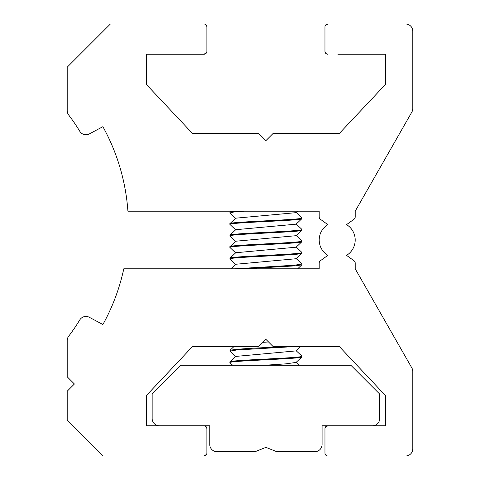<?xml version="1.0" encoding="UTF-8"?>
<svg xmlns="http://www.w3.org/2000/svg" width="480" height="480" viewBox="0 0 480 480"><rect width="100%" height="100%" fill="white"/><g stroke="black" fill="none" stroke-linecap="round" stroke-linejoin="round"><path stroke-width="0.72" d="M206.616 52.566L204 54.24L193.92 54.24M205.14 24.234L206.274 25.116M325.224 25.674L327.84 24L405.6 24A7.2 7.2 0 0 1 412.8 31.2L412.8 108.486A7.2 7.2 0 0 1 411.852 112.062L355.2 211.2L355.2 216.924A2.88 2.88 0 0 1 354.006 219.264L346.56 224.628A18 18 0 0 1 346.56 255.372L354.006 260.736A2.88 2.88 0 0 1 355.2 263.076L355.2 268.8L411.852 367.938A7.2 7.2 0 0 1 412.8 371.514L412.8 448.8A7.2 7.2 0 0 1 405.6 456L327.84 456A2.88 2.88 0 0 1 324.96 453.12L324.96 428.64L324.96 453.12C325.206 454.95 326.166 455.91 327.84 456L337.92 456M325.224 427.434L327.84 425.76L385.44 425.76L385.44 395.52L339.36 346.56L273.12 346.56L265.92 339.36L258.714 346.56L193.92 346.56M326.7 455.766L325.566 454.884M326.7 54.006L325.566 53.124M337.92 24L327.84 24A2.88 2.88 0 0 0 324.96 26.88L324.96 51.36A2.88 2.88 0 0 0 327.84 54.24L326.622 53.97M205.14 425.994L206.274 426.876M206.616 454.326L204 456A2.88 2.88 0 0 0 206.88 453.12L206.88 428.64A2.88 2.88 0 0 0 204 425.76L205.218 426.03M193.92 456L103.2 456L67.2 420L67.2 391.2L74.4 384L67.2 376.8L67.2 340.566A7.2 7.2 0 0 1 68.676 336.198A182.16 182.16 0 0 0 79.782 319.908A7.2 7.2 0 0 1 89.34 317.286L102.894 324.528A204.48 204.48 0 0 0 123.798 268.8L319.2 268.8L319.2 263.076A2.88 2.88 0 0 1 320.394 260.736L327.84 255.372A18 18 0 0 1 327.84 224.628L320.394 219.264A2.88 2.88 0 0 1 319.2 216.924L319.2 211.2L127.908 211.2A204.48 204.48 0 0 0 102.894 126.672L89.34 133.914A7.2 7.2 0 0 1 79.782 131.292A182.16 182.16 0 0 0 68.676 115.002A7.2 7.2 0 0 1 67.2 110.634L67.2 67.2L110.4 24L204 24A2.88 2.88 0 0 1 206.88 26.88L206.88 51.36L206.88 26.88C206.634 25.05 205.674 24.09 204 24L193.92 24M205.224 455.724L205.92 455.268M206.88 428.64L206.88 453.12M206.88 428.544L206.166 426.744M258.714 346.56L192.48 346.56L146.4 395.52L146.4 425.76L204 425.76M337.92 346.56L273.12 346.56M327.84 425.76A2.88 2.88 0 0 0 324.96 428.64M326.712 425.994L325.542 426.906M326.616 24.276L325.92 24.732M324.96 51.36L324.96 26.88M324.96 51.456L325.674 53.256M206.88 51.36A2.88 2.88 0 0 1 204 54.24L146.4 54.24L146.4 84.48L192.48 133.44L258.72 133.44L265.92 140.64L273.12 133.44L339.36 133.44L385.44 84.48L385.44 54.24L337.92 54.24M205.128 54.006L206.298 53.094M271.5 449.592L265.92 447.36L255.138 451.674M265.92 447.36L255.12 451.68L216.96 451.68A7.2 7.2 0 0 1 209.76 444.48L209.76 425.76L159.36 425.76A7.2 7.2 0 0 1 152.16 418.56L152.16 394.08L180.96 365.28L350.88 365.28L379.68 394.08L379.68 418.56A7.2 7.2 0 0 1 372.48 425.76L322.08 425.76L322.08 444.48A7.2 7.2 0 0 1 314.88 451.68L276.72 451.68L265.92 447.36L276.72 451.68M264.198 365.28L285.96 363.846L296.094 362.412L301.92 356.898L301.866 356.076L296.094 350.658M232.662 365.28L229.974 362.754L229.92 361.938L235.746 356.418L296.094 350.892L300.708 346.56M262.962 342.318L268.536 341.976M235.74 356.652L229.974 351.234L229.974 350.316L235.548 349.38L248.928 348.438L284.208 346.56M229.92 361.938C227.688 360.018 304.146 358.098 301.92 356.178M230.904 268.8L235.74 264.258L296.094 258.732L301.92 253.218L301.866 252.396L296.094 246.978M235.74 264.492L229.92 258.978L229.968 258.156L235.74 252.738L296.094 247.212L301.92 241.698L301.866 240.876L296.094 235.458M229.92 258.258C227.694 256.338 304.14 254.418 301.92 252.498M234.9 268.8L294.528 265.212L301.92 264.018L296.094 258.498M301.92 240.978C304.14 242.898 227.694 244.818 229.92 246.738L235.746 241.218L296.094 235.692L301.92 230.178L301.866 229.356L296.094 223.938M301.92 230.178C304.14 232.098 227.694 234.018 229.92 235.938L229.974 235.116L235.746 229.698L296.094 224.172L301.92 218.658L301.866 217.836L296.094 212.418M235.74 229.932L229.92 224.418L229.974 223.596L235.74 218.178L296.094 212.652L297.642 211.2M235.74 218.412L229.92 212.898L229.974 212.076L234.912 211.2M229.92 223.698C227.688 221.778 304.146 219.858 301.92 217.938M229.92 235.218C227.688 233.298 304.146 231.378 301.92 229.458M229.92 224.418C227.694 222.498 304.14 220.578 301.92 218.658M229.92 212.898L233.7 212.046L244.254 211.2M244.254 268.8L295.74 265.824L301.866 264.834L301.92 264.018M229.92 258.978C227.694 257.058 304.14 255.138 301.92 253.218M235.74 252.972L229.92 247.458C227.694 245.538 304.14 243.618 301.92 241.698M229.92 362.658C227.694 360.738 304.14 358.818 301.92 356.898M229.92 351.138L236.706 349.992L294.672 346.56M229.92 247.458L229.92 246.738M299.394 365.28L296.22 362.298M233.97 346.56L229.974 350.316M230.904 211.2L229.974 212.076M229.974 236.034L235.74 241.452M301.866 264.834L297.642 268.8"/></g></svg>

